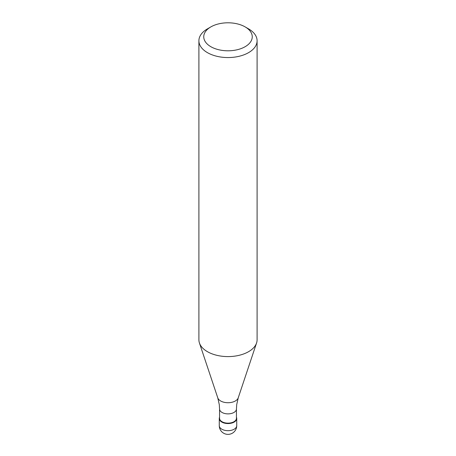 <?xml version="1.0" encoding="UTF-8"?>
<svg xmlns="http://www.w3.org/2000/svg" width="456" height="456" viewBox="0 0 456 456"><rect width="100%" height="100%" fill="white"/><g stroke="black" fill="none" stroke-linecap="round" stroke-linejoin="round"><path stroke-width="0.68" d="M234.173 422.079A8.727 5.039 180 0 1 224.66 423.168A8.727 5.039 180 0 1 219.273 418.511A8.727 5.039 180 0 1 219.564 417.223A8.727 5.039 0 0 0 223.645 422.883A8.727 5.039 0 0 0 234.173 422.079A8.727 5.039 0 0 0 236.436 417.223A8.727 5.039 180 0 1 236.727 418.511A8.727 5.039 180 0 1 234.173 422.079M219.564 418.277A8.436 4.873 0 0 0 224.768 422.775A8.436 4.873 0 0 0 233.968 421.72A8.436 4.873 0 0 0 236.436 418.277L236.436 409.003A8.436 4.873 180 0 1 233.968 412.446A8.436 4.873 180 0 1 224.768 413.507A8.436 4.873 180 0 1 219.564 409.003L219.564 418.277M198.901 40.761L198.901 339.794A29.098 16.798 0 0 0 199.432 342.98A29.098 16.798 0 0 0 219.473 355.857A29.098 16.798 0 0 0 248.577 351.673A29.098 16.798 0 0 0 256.568 342.98A29.098 16.798 0 0 0 257.099 339.794L257.099 40.761A29.098 16.798 180 0 1 248.577 52.639A29.098 16.798 180 0 1 216.862 56.282A29.098 16.798 180 0 1 198.901 40.761A29.098 16.798 180 0 1 207.423 28.882L210.854 26.898A24.248 13.999 180 0 1 245.146 26.898A24.248 13.999 180 0 1 245.146 46.7A24.248 13.999 180 0 1 210.854 46.7A24.248 13.999 180 0 1 210.854 26.898L207.423 28.882M245.146 26.898L248.577 28.882A29.098 16.798 180 0 1 257.099 40.761M219.273 418.511L219.273 425.642A8.727 5.039 0 0 0 224.66 430.299A8.727 5.039 0 0 0 234.173 429.204A8.727 5.039 0 0 0 236.727 425.642L236.727 418.511M219.564 409.003L219.29 404.614L217.768 397.843A10.42 6.019 0 0 0 224.945 402.46A10.42 6.019 0 0 0 235.37 400.961A10.42 6.019 0 0 0 238.231 397.843L236.71 404.614L236.436 409.003M219.273 425.642A8.727 8.727 0 0 0 232.366 433.2A8.727 8.727 0 0 0 236.727 425.642M217.768 397.843L199.432 342.98M238.231 397.843L256.568 342.98"/></g></svg>
